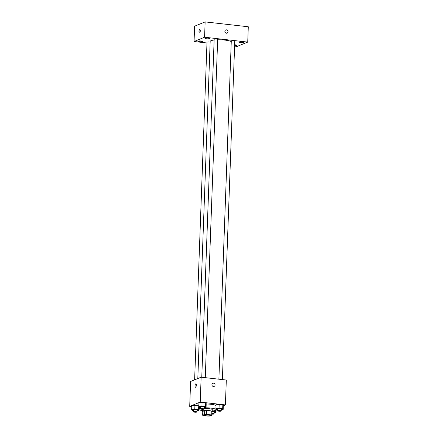 <?xml version="1.0" encoding="UTF-8"?>
<svg xmlns="http://www.w3.org/2000/svg" width="438" height="438" viewBox="0 0 438 438"><rect width="100%" height="100%" fill="white"/><g stroke="black" fill="none" stroke-linecap="round" stroke-linejoin="round"><path stroke-width="0.66" d="M204.053 414.874A3.411 0.63 2.1 0 1 207.886 414.633A3.411 0.63 2.1 0 1 210.612 415.35A3.411 0.63 2.1 0 1 207.179 415.859A3.411 0.63 2.1 0 1 203.79 415.104A3.411 0.63 2.1 0 1 204.053 414.874M203.391 415.58L208.006 416.1A4.632 0.86 2.1 0 0 209.835 416.023L211.762 415.24A4.632 0.86 2.1 0 0 211.012 414.874L206.397 414.353A4.632 0.86 2.1 0 0 204.568 414.425L202.641 415.213A4.632 0.86 2.1 0 0 203.391 415.58M211.012 414.874L211.154 411.041L206.539 410.521L206.397 414.353M204.568 414.425L204.71 410.598L202.783 411.386L202.641 415.213M204.71 410.598A4.632 0.86 2.1 0 1 206.539 410.521M211.154 411.041A4.632 0.86 2.1 0 1 211.904 411.408L211.762 415.24M211.888 411.884A4.873 0.903 -177.9 0 0 212.216 411.578A4.873 0.903 -177.9 0 0 209.222 410.63A4.873 0.903 -177.9 0 0 202.471 411.216A4.873 0.903 -177.9 0 0 202.778 411.55M204.13 408.698A4.873 0.903 2.1 0 1 209.293 408.714A4.873 0.903 2.1 0 1 212.282 409.661L212.216 411.578A1.757 0.323 2.1 0 1 214.149 411.972L214.078 413.888A1.757 0.323 2.1 0 1 211.806 414.113M202.542 409.306A4.873 0.903 2.1 0 1 202.542 409.3L202.471 411.216M202.493 410.652A8.776 1.626 2.1 0 1 198.644 409.158A8.776 1.626 2.1 0 1 199.323 408.566A8.776 1.626 2.1 0 1 200.631 408.211M204.157 407.855A8.776 1.626 2.1 0 1 216.18 409.804A8.776 1.626 2.1 0 1 212.233 411.008M206.194 404A8.776 1.626 2.1 0 1 216.027 405.533M198.644 409.158L198.786 405.331A8.776 1.626 2.1 0 1 198.852 405.139M221.283 409.601L223.183 409.399L223.32 405.566L222.822 404.827L219.186 404.416L216.054 404.75L215.918 408.577L216.416 409.322L217.774 409.475M223.314 405.774L225.4 404.926L200.232 402.084L189.709 406.376L191.751 406.606M204.168 407.668L206.068 407.466L206.205 403.633L205.707 402.894L202.071 402.484L198.94 402.818L198.797 406.645L199.301 407.389L200.659 407.543M197.012 410.587L198.912 410.384L198.409 409.645L198.753 406.119L194.915 405.402L191.784 405.736L191.641 409.563L192.145 410.307L193.503 410.461M225.4 404.926L226.315 380.031L201.141 377.189L200.232 402.084M211.926 384.657A1.708 1.549 -112.2 0 1 214.938 384.246A1.708 1.549 -112.2 0 1 214.144 386.415A1.708 1.549 -112.2 0 1 211.926 384.657M201.141 377.189L190.618 381.482L189.709 406.376M195.715 383.885A1.708 0.635 96.4 0 1 195.846 383.863A1.708 0.635 96.4 0 1 196.284 385.632A1.708 0.635 96.4 0 1 195.463 387.252A1.708 0.635 96.4 0 1 195.003 385.659A1.708 0.635 96.4 0 1 195.715 383.885M195.972 386.792A1.708 0.635 96.4 0 1 196.24 384.427M212.852 383.255A1.708 1.549 -112.2 0 1 214.938 384.246A1.708 1.549 -112.2 0 1 214.144 386.415M197.817 378.547L210.18 41.407A10.726 1.987 2.1 0 1 211.006 40.685A10.726 1.987 2.1 0 1 214.133 40.022M217.653 39.792A10.726 1.987 2.1 0 1 231.264 41.665M210.152 42.147A1.757 0.323 -177.9 0 0 208.203 41.966A1.757 0.323 -177.9 0 0 207.004 42.229L194.625 379.85M218.885 379.193L231.275 41.243A1.757 0.323 2.1 0 1 231.412 41.128A1.757 0.323 2.1 0 1 233.383 41.002A1.757 0.323 2.1 0 1 234.784 41.375L222.384 379.587M201.77 377.26L214.16 39.31A1.757 0.323 2.1 0 1 214.297 39.196A1.757 0.323 2.1 0 1 216.268 39.07A1.757 0.323 2.1 0 1 217.67 39.442L205.269 377.655M234.609 46.089L237.21 46.384L247.733 42.092L204.579 37.219L194.061 41.511L206.977 42.973M239.531 42.043A2.19 0.405 -177.9 0 0 239.362 42.19A2.19 0.405 -177.9 0 0 241.541 42.678A2.19 0.405 -177.9 0 0 243.742 42.349A2.19 0.405 -177.9 0 0 241.99 41.889A2.19 0.405 -177.9 0 0 239.531 42.043M205.373 38.188A2.19 0.405 -177.9 0 0 205.203 38.336A2.19 0.405 -177.9 0 0 207.377 38.818A2.19 0.405 -177.9 0 0 209.583 38.495A2.19 0.405 -177.9 0 0 207.831 38.029A2.19 0.405 -177.9 0 0 205.373 38.188M198.217 41.106A2.19 0.405 -177.9 0 0 198.047 41.254A2.19 0.405 -177.9 0 0 200.221 41.736A2.19 0.405 -177.9 0 0 202.427 41.413A2.19 0.405 -177.9 0 0 200.675 40.953A2.19 0.405 -177.9 0 0 198.217 41.106M234.631 45.601A2.19 0.405 -177.9 0 0 236.586 45.267A2.19 0.405 -177.9 0 0 234.659 44.796M204.579 37.219L205.143 21.9L248.291 26.773L247.733 42.092M205.143 21.9L194.62 26.192L194.061 41.511M199.679 29.554A1.708 0.635 96.4 0 1 199.81 29.532A1.708 0.635 96.4 0 1 200.248 31.301A1.708 0.635 96.4 0 1 199.427 32.921A1.708 0.635 96.4 0 1 198.972 31.328A1.708 0.635 96.4 0 1 199.679 29.554M225.811 29.937A1.708 1.549 -112.2 0 1 228.001 31.306A1.708 1.549 -112.2 0 1 225.017 32.105A1.708 1.549 -112.2 0 1 226.517 29.839A1.708 1.549 -112.2 0 1 227.098 33.096M199.936 32.461A1.708 0.635 96.4 0 1 200.204 30.096M198.409 409.645L194.779 409.234L191.641 409.563M193.454 411.824L193.525 409.908A1.757 0.323 2.1 0 1 193.662 409.793A1.757 0.323 2.1 0 1 195.627 409.667A1.757 0.323 2.1 0 1 197.029 410.039L196.963 411.955A1.757 0.323 2.1 0 1 195.195 412.213A1.757 0.323 2.1 0 1 193.454 411.824A1.757 0.323 2.1 0 1 193.591 411.709A1.757 0.323 2.1 0 1 195.556 411.583A1.757 0.323 2.1 0 1 196.963 411.955M198.94 409.601L198.912 410.384M198.551 405.812L194.915 405.402L194.779 409.234M194.915 405.402L191.784 405.736M214.127 412.519L216.027 412.317L215.523 411.578L212.227 411.205M216.109 409.995L216.027 412.317M215.567 410.368L215.523 411.578M211.828 413.494A1.757 0.323 2.1 0 1 214.078 413.888M206.068 407.466L205.564 406.727L201.929 406.316L198.797 406.645M200.609 408.906L200.681 406.99A1.757 0.323 2.1 0 1 200.812 406.875A1.757 0.323 2.1 0 1 202.783 406.749A1.757 0.323 2.1 0 1 204.185 407.121L204.113 409.037A1.757 0.323 2.1 0 1 202.351 409.295A1.757 0.323 2.1 0 1 200.609 408.906A1.757 0.323 2.1 0 1 200.746 408.791A1.757 0.323 2.1 0 1 202.712 408.665A1.757 0.323 2.1 0 1 204.113 409.037M206.205 403.633L205.707 402.894L205.564 406.727M205.707 402.894L202.071 402.484L201.929 406.316M202.071 402.484L198.94 402.818M223.183 409.399L222.679 408.654L219.049 408.249L215.918 408.577M217.724 410.839L217.796 408.922A1.757 0.323 2.1 0 1 217.932 408.807A1.757 0.323 2.1 0 1 219.898 408.681A1.757 0.323 2.1 0 1 221.305 409.054L221.234 410.97A1.757 0.323 2.1 0 1 219.465 411.227A1.757 0.323 2.1 0 1 217.724 410.839A1.757 0.323 2.1 0 1 217.861 410.718A1.757 0.323 2.1 0 1 219.827 410.598A1.757 0.323 2.1 0 1 221.234 410.97M223.32 405.566L222.822 404.827L222.679 408.654M222.822 404.827L219.186 404.416L219.049 408.249M219.186 404.416L216.054 404.75M216.213 409.015L216.18 409.804"/></g></svg>
